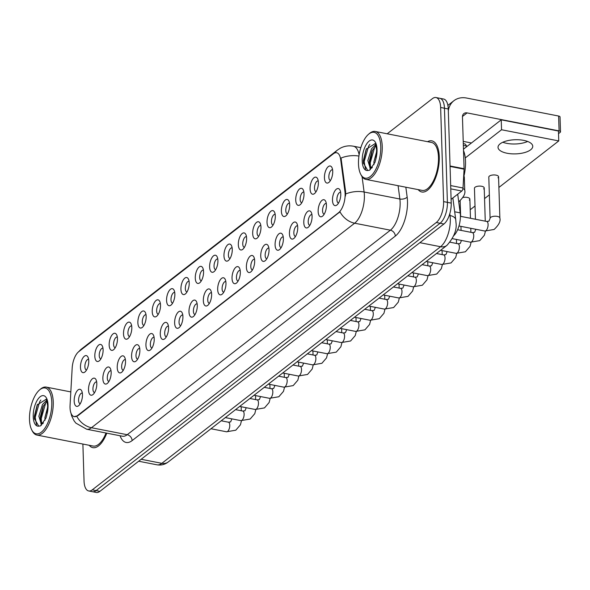 <?xml version="1.0" encoding="UTF-8"?>
<svg xmlns="http://www.w3.org/2000/svg" width="590" height="590" viewBox="0 0 590 590"><rect width="100%" height="100%" fill="white"/><g stroke="black" fill="none" stroke-linecap="round" stroke-linejoin="round"><path stroke-width="0.89" d="M310.082 188.903A8.688 3.872 101.1 0 1 312.811 178.999A8.688 3.872 101.1 0 1 317.568 178.667A8.688 3.872 101.1 0 1 318.371 182.458A8.688 3.872 101.1 0 1 314.677 193.439A8.688 3.872 101.1 0 1 310.082 188.903M318.239 180.938A5.428 2.419 -78.9 0 0 318.128 180.916A5.428 2.419 -78.9 0 0 314.492 188.254A5.428 2.419 -78.9 0 0 316.041 191.566A5.428 2.419 -78.9 0 0 316.151 191.58M295.73 200.054A8.688 3.872 101.1 0 1 298.459 190.15A8.688 3.872 101.1 0 1 303.216 189.818A8.688 3.872 101.1 0 1 304.02 193.616A8.688 3.872 101.1 0 1 300.325 204.59A8.688 3.872 101.1 0 1 295.73 200.054M303.887 192.097A5.428 2.419 -78.9 0 0 303.776 192.067A5.428 2.419 -78.9 0 0 300.14 199.405A5.428 2.419 -78.9 0 0 301.689 202.724A5.428 2.419 -78.9 0 0 301.807 202.739M281.378 211.205A8.688 3.872 101.1 0 1 284.107 201.301A8.688 3.872 101.1 0 1 288.864 200.969A8.688 3.872 101.1 0 1 289.668 204.767A8.688 3.872 101.1 0 1 285.973 215.748A8.688 3.872 101.1 0 1 281.378 211.205M289.535 203.248A5.428 2.419 -78.9 0 0 289.425 203.218A5.428 2.419 -78.9 0 0 285.796 210.556A5.428 2.419 -78.9 0 0 287.345 213.875A5.428 2.419 -78.9 0 0 287.455 213.89M267.027 222.356A8.688 3.872 101.1 0 1 269.755 212.452A8.688 3.872 101.1 0 1 274.512 212.12A8.688 3.872 101.1 0 1 275.316 215.918A8.688 3.872 101.1 0 1 271.621 226.899A8.688 3.872 101.1 0 1 267.027 222.356M275.183 214.399A5.428 2.419 -78.9 0 0 275.073 214.369A5.428 2.419 -78.9 0 0 271.444 221.715A5.428 2.419 -78.9 0 0 272.993 225.026A5.428 2.419 -78.9 0 0 273.104 225.041M252.675 233.515A8.688 3.872 101.1 0 1 255.404 223.603A8.688 3.872 101.1 0 1 260.161 223.271A8.688 3.872 101.1 0 1 260.964 227.069A8.688 3.872 101.1 0 1 257.269 238.05A8.688 3.872 101.1 0 1 252.675 233.515M260.832 225.55A5.428 2.419 -78.9 0 0 260.721 225.52A5.428 2.419 -78.9 0 0 257.093 232.866A5.428 2.419 -78.9 0 0 258.641 236.177A5.428 2.419 -78.9 0 0 258.752 236.192M238.323 244.666A8.688 3.872 101.1 0 1 241.052 234.761A8.688 3.872 101.1 0 1 245.809 234.429A8.688 3.872 101.1 0 1 246.613 238.22A8.688 3.872 101.1 0 1 242.925 249.201A8.688 3.872 101.1 0 1 238.323 244.666M246.48 236.701A5.428 2.419 -78.9 0 0 246.369 236.679A5.428 2.419 -78.9 0 0 242.741 244.017A5.428 2.419 -78.9 0 0 244.29 247.328A5.428 2.419 -78.9 0 0 244.4 247.343M223.971 255.817A8.688 3.872 101.1 0 1 226.7 245.912A8.688 3.872 101.1 0 1 231.457 245.58A8.688 3.872 101.1 0 1 232.261 249.378A8.688 3.872 101.1 0 1 228.573 260.352A8.688 3.872 101.1 0 1 223.971 255.817M232.128 247.852A5.428 2.419 -78.9 0 0 232.018 247.83A5.428 2.419 -78.9 0 0 228.389 255.168A5.428 2.419 -78.9 0 0 229.938 258.479A5.428 2.419 -78.9 0 0 230.048 258.501M209.627 266.968A8.688 3.872 101.1 0 1 212.356 257.063A8.688 3.872 101.1 0 1 217.105 256.731A8.688 3.872 101.1 0 1 217.917 260.529A8.688 3.872 101.1 0 1 214.222 271.511A8.688 3.872 101.1 0 1 209.627 266.968M217.776 259.01A5.428 2.419 -78.9 0 0 217.673 258.981A5.428 2.419 -78.9 0 0 214.037 266.319A5.428 2.419 -78.9 0 0 215.586 269.637A5.428 2.419 -78.9 0 0 215.697 269.652M195.275 278.119A8.688 3.872 101.1 0 1 198.004 268.214A8.688 3.872 101.1 0 1 202.761 267.882A8.688 3.872 101.1 0 1 203.565 271.68A8.688 3.872 101.1 0 1 199.87 282.662A8.688 3.872 101.1 0 1 195.275 278.119M203.432 270.161A5.428 2.419 -78.9 0 0 203.321 270.132A5.428 2.419 -78.9 0 0 199.686 277.47A5.428 2.419 -78.9 0 0 201.234 280.788A5.428 2.419 -78.9 0 0 201.345 280.803M180.924 289.277A8.688 3.872 101.1 0 1 183.652 279.365A8.688 3.872 101.1 0 1 188.409 279.033A8.688 3.872 101.1 0 1 189.213 282.831A8.688 3.872 101.1 0 1 185.518 293.813A8.688 3.872 101.1 0 1 180.924 289.277M189.08 281.312A5.428 2.419 -78.9 0 0 188.97 281.283A5.428 2.419 -78.9 0 0 185.334 288.628A5.428 2.419 -78.9 0 0 186.883 291.939A5.428 2.419 -78.9 0 0 187.001 291.954M166.572 300.428A8.688 3.872 101.1 0 1 169.3 290.516A8.688 3.872 101.1 0 1 174.057 290.184A8.688 3.872 101.1 0 1 174.861 293.982A8.688 3.872 101.1 0 1 171.166 304.964A8.688 3.872 101.1 0 1 166.572 300.428M174.728 292.463A5.428 2.419 -78.9 0 0 174.618 292.433A5.428 2.419 -78.9 0 0 170.989 299.779A5.428 2.419 -78.9 0 0 172.538 303.09A5.428 2.419 -78.9 0 0 172.649 303.105M152.22 311.579A8.688 3.872 101.1 0 1 154.949 301.674A8.688 3.872 101.1 0 1 159.706 301.343A8.688 3.872 101.1 0 1 160.51 305.133A8.688 3.872 101.1 0 1 156.815 316.115A8.688 3.872 101.1 0 1 152.22 311.579M160.377 303.614A5.428 2.419 -78.9 0 0 160.266 303.592A5.428 2.419 -78.9 0 0 156.638 310.93A5.428 2.419 -78.9 0 0 158.186 314.241A5.428 2.419 -78.9 0 0 158.297 314.256M137.868 322.73A8.688 3.872 101.1 0 1 140.597 312.825A8.688 3.872 101.1 0 1 145.354 312.494A8.688 3.872 101.1 0 1 146.158 316.292A8.688 3.872 101.1 0 1 142.463 327.266A8.688 3.872 101.1 0 1 137.868 322.73M146.025 314.772A5.428 2.419 -78.9 0 0 145.914 314.743A5.428 2.419 -78.9 0 0 142.286 322.081A5.428 2.419 -78.9 0 0 143.835 325.392A5.428 2.419 -78.9 0 0 143.945 325.415M123.516 333.881A8.688 3.872 101.1 0 1 126.245 323.976A8.688 3.872 101.1 0 1 131.002 323.644A8.688 3.872 101.1 0 1 131.806 327.443A8.688 3.872 101.1 0 1 128.119 338.424A8.688 3.872 101.1 0 1 123.516 333.881M131.673 325.923A5.428 2.419 -78.9 0 0 131.563 325.894A5.428 2.419 -78.9 0 0 127.934 333.232A5.428 2.419 -78.9 0 0 129.483 336.551A5.428 2.419 -78.9 0 0 129.594 336.566M109.165 345.032A8.688 3.872 101.1 0 1 111.894 335.127A8.688 3.872 101.1 0 1 116.65 334.796A8.688 3.872 101.1 0 1 117.454 338.594A8.688 3.872 101.1 0 1 113.767 349.575A8.688 3.872 101.1 0 1 109.165 345.032M117.322 337.074A5.428 2.419 -78.9 0 0 117.211 337.045A5.428 2.419 -78.9 0 0 113.582 344.383A5.428 2.419 -78.9 0 0 115.131 347.702A5.428 2.419 -78.9 0 0 115.242 347.717M94.82 356.19A8.688 3.872 101.1 0 1 97.549 346.278A8.688 3.872 101.1 0 1 102.299 345.947A8.688 3.872 101.1 0 1 103.103 349.745A8.688 3.872 101.1 0 1 99.415 360.726A8.688 3.872 101.1 0 1 94.82 356.19M102.97 348.225A5.428 2.419 -78.9 0 0 102.867 348.196A5.428 2.419 -78.9 0 0 99.231 355.541A5.428 2.419 -78.9 0 0 100.779 358.853A5.428 2.419 -78.9 0 0 100.89 358.868M80.469 367.341A8.688 3.872 101.1 0 1 83.197 357.437A8.688 3.872 101.1 0 1 87.954 357.098A8.688 3.872 101.1 0 1 88.758 360.896A8.688 3.872 101.1 0 1 85.063 371.877A8.688 3.872 101.1 0 1 80.469 367.341M88.625 359.376A5.428 2.419 -78.9 0 0 88.515 359.354A5.428 2.419 -78.9 0 0 84.879 366.692A5.428 2.419 -78.9 0 0 86.428 370.004A5.428 2.419 -78.9 0 0 86.538 370.019M324.434 177.752A8.688 3.872 101.1 0 1 327.162 167.848A8.688 3.872 101.1 0 1 331.919 167.508A8.688 3.872 101.1 0 1 332.723 171.306A8.688 3.872 101.1 0 1 329.028 182.288A8.688 3.872 101.1 0 1 324.434 177.752M332.583 169.787A5.428 2.419 -78.9 0 0 332.48 169.765A5.428 2.419 -78.9 0 0 328.844 177.103A5.428 2.419 -78.9 0 0 330.393 180.415A5.428 2.419 -78.9 0 0 330.503 180.429M318.143 211.463A8.688 3.872 101.1 0 1 320.872 201.559A8.688 3.872 101.1 0 1 325.621 201.227A8.688 3.872 101.1 0 1 326.432 205.025A8.688 3.872 101.1 0 1 322.737 216.006A8.688 3.872 101.1 0 1 318.143 211.463M326.292 203.506A5.428 2.419 -78.9 0 0 326.189 203.476A5.428 2.419 -78.9 0 0 322.553 210.814A5.428 2.419 -78.9 0 0 324.102 214.133A5.428 2.419 -78.9 0 0 324.212 214.148M303.791 222.614A8.688 3.872 101.1 0 1 306.52 212.71A8.688 3.872 101.1 0 1 311.277 212.378A8.688 3.872 101.1 0 1 312.081 216.176A8.688 3.872 101.1 0 1 308.386 227.157A8.688 3.872 101.1 0 1 303.791 222.614M311.948 214.657A5.428 2.419 -78.9 0 0 311.837 214.627A5.428 2.419 -78.9 0 0 308.201 221.965A5.428 2.419 -78.9 0 0 309.75 225.284A5.428 2.419 -78.9 0 0 309.861 225.299M289.439 233.773A8.688 3.872 101.1 0 1 292.168 223.861A8.688 3.872 101.1 0 1 296.925 223.529A8.688 3.872 101.1 0 1 297.729 227.327A8.688 3.872 101.1 0 1 294.034 238.308A8.688 3.872 101.1 0 1 289.439 233.773M297.596 225.808A5.428 2.419 -78.9 0 0 297.485 225.778A5.428 2.419 -78.9 0 0 293.85 233.124A5.428 2.419 -78.9 0 0 295.398 236.435A5.428 2.419 -78.9 0 0 295.516 236.45M275.088 244.924A8.688 3.872 101.1 0 1 277.816 235.019A8.688 3.872 101.1 0 1 282.573 234.68A8.688 3.872 101.1 0 1 283.377 238.478A8.688 3.872 101.1 0 1 279.682 249.459A8.688 3.872 101.1 0 1 275.088 244.924M283.244 236.959A5.428 2.419 -78.9 0 0 283.134 236.937A5.428 2.419 -78.9 0 0 279.498 244.275A5.428 2.419 -78.9 0 0 281.054 247.586A5.428 2.419 -78.9 0 0 281.165 247.601M260.736 256.075A8.688 3.872 101.1 0 1 263.465 246.17A8.688 3.872 101.1 0 1 268.221 245.838A8.688 3.872 101.1 0 1 269.025 249.629A8.688 3.872 101.1 0 1 265.33 260.61A8.688 3.872 101.1 0 1 260.736 256.075M268.893 248.11A5.428 2.419 -78.9 0 0 268.782 248.088A5.428 2.419 -78.9 0 0 265.153 255.426A5.428 2.419 -78.9 0 0 266.702 258.737A5.428 2.419 -78.9 0 0 266.813 258.752M246.384 267.226A8.688 3.872 101.1 0 1 249.113 257.321A8.688 3.872 101.1 0 1 253.87 256.989A8.688 3.872 101.1 0 1 254.674 260.787A8.688 3.872 101.1 0 1 250.979 271.761A8.688 3.872 101.1 0 1 246.384 267.226M254.541 259.268A5.428 2.419 -78.9 0 0 254.43 259.239A5.428 2.419 -78.9 0 0 250.802 266.577A5.428 2.419 -78.9 0 0 252.35 269.896A5.428 2.419 -78.9 0 0 252.461 269.91M232.032 278.377A8.688 3.872 101.1 0 1 234.761 268.472A8.688 3.872 101.1 0 1 239.518 268.14A8.688 3.872 101.1 0 1 240.322 271.938A8.688 3.872 101.1 0 1 236.627 282.92A8.688 3.872 101.1 0 1 232.032 278.377M240.189 270.419A5.428 2.419 -78.9 0 0 240.078 270.39A5.428 2.419 -78.9 0 0 236.45 277.728A5.428 2.419 -78.9 0 0 237.999 281.046A5.428 2.419 -78.9 0 0 238.109 281.061M217.681 289.528A8.688 3.872 101.1 0 1 220.409 279.623A8.688 3.872 101.1 0 1 225.166 279.291A8.688 3.872 101.1 0 1 225.97 283.089A8.688 3.872 101.1 0 1 222.282 294.071A8.688 3.872 101.1 0 1 217.681 289.528M225.837 281.57A5.428 2.419 -78.9 0 0 225.727 281.541A5.428 2.419 -78.9 0 0 222.098 288.879A5.428 2.419 -78.9 0 0 223.647 292.197A5.428 2.419 -78.9 0 0 223.757 292.212M203.336 300.686A8.688 3.872 101.1 0 1 206.065 290.774A8.688 3.872 101.1 0 1 210.814 290.442A8.688 3.872 101.1 0 1 211.618 294.24A8.688 3.872 101.1 0 1 207.931 305.222A8.688 3.872 101.1 0 1 203.336 300.686M211.486 292.721A5.428 2.419 -78.9 0 0 211.382 292.692A5.428 2.419 -78.9 0 0 207.746 300.037A5.428 2.419 -78.9 0 0 209.295 303.349A5.428 2.419 -78.9 0 0 209.406 303.363M188.984 311.837A8.688 3.872 101.1 0 1 191.713 301.933A8.688 3.872 101.1 0 1 196.47 301.601A8.688 3.872 101.1 0 1 197.274 305.391A8.688 3.872 101.1 0 1 193.579 316.373A8.688 3.872 101.1 0 1 188.984 311.837M197.141 303.872A5.428 2.419 -78.9 0 0 197.031 303.85A5.428 2.419 -78.9 0 0 193.395 311.188A5.428 2.419 -78.9 0 0 194.943 314.5A5.428 2.419 -78.9 0 0 195.054 314.514M174.633 322.988A8.688 3.872 101.1 0 1 177.361 313.084A8.688 3.872 101.1 0 1 182.118 312.752A8.688 3.872 101.1 0 1 182.922 316.55A8.688 3.872 101.1 0 1 179.227 327.524A8.688 3.872 101.1 0 1 174.633 322.988M182.789 315.023A5.428 2.419 -78.9 0 0 182.679 315.001A5.428 2.419 -78.9 0 0 179.043 322.339A5.428 2.419 -78.9 0 0 180.592 325.651A5.428 2.419 -78.9 0 0 180.702 325.673M160.281 334.139A8.688 3.872 101.1 0 1 163.01 324.235A8.688 3.872 101.1 0 1 167.767 323.903A8.688 3.872 101.1 0 1 168.57 327.701A8.688 3.872 101.1 0 1 164.876 338.675A8.688 3.872 101.1 0 1 160.281 334.139M168.438 326.181A5.428 2.419 -78.9 0 0 168.327 326.152A5.428 2.419 -78.9 0 0 164.691 333.49A5.428 2.419 -78.9 0 0 166.24 336.809A5.428 2.419 -78.9 0 0 166.358 336.824M145.929 345.29A8.688 3.872 101.1 0 1 148.658 335.386A8.688 3.872 101.1 0 1 153.415 335.054A8.688 3.872 101.1 0 1 154.219 338.852A8.688 3.872 101.1 0 1 150.524 349.833A8.688 3.872 101.1 0 1 145.929 345.29M154.086 337.332A5.428 2.419 -78.9 0 0 153.975 337.303A5.428 2.419 -78.9 0 0 150.347 344.641A5.428 2.419 -78.9 0 0 151.896 347.96A5.428 2.419 -78.9 0 0 152.006 347.975M131.577 356.441A8.688 3.872 101.1 0 1 134.306 346.536A8.688 3.872 101.1 0 1 139.063 346.205A8.688 3.872 101.1 0 1 139.867 350.003A8.688 3.872 101.1 0 1 136.172 360.984A8.688 3.872 101.1 0 1 131.577 356.441M139.734 348.483A5.428 2.419 -78.9 0 0 139.624 348.454A5.428 2.419 -78.9 0 0 135.995 355.8A5.428 2.419 -78.9 0 0 137.544 359.111A5.428 2.419 -78.9 0 0 137.654 359.126M117.226 367.6A8.688 3.872 101.1 0 1 119.954 357.688A8.688 3.872 101.1 0 1 124.711 357.356A8.688 3.872 101.1 0 1 125.515 361.154A8.688 3.872 101.1 0 1 121.82 372.135A8.688 3.872 101.1 0 1 117.226 367.6M125.382 359.635A5.428 2.419 -78.9 0 0 125.272 359.605A5.428 2.419 -78.9 0 0 121.643 366.951A5.428 2.419 -78.9 0 0 123.192 370.262A5.428 2.419 -78.9 0 0 123.303 370.277M102.874 378.75A8.688 3.872 101.1 0 1 105.603 368.846A8.688 3.872 101.1 0 1 110.359 368.514A8.688 3.872 101.1 0 1 111.163 372.305A8.688 3.872 101.1 0 1 107.476 383.286A8.688 3.872 101.1 0 1 102.874 378.75M111.031 370.786A5.428 2.419 -78.9 0 0 110.92 370.763A5.428 2.419 -78.9 0 0 107.291 378.101A5.428 2.419 -78.9 0 0 108.84 381.413A5.428 2.419 -78.9 0 0 108.951 381.428M88.522 389.901A8.688 3.872 101.1 0 1 91.251 379.997A8.688 3.872 101.1 0 1 96.008 379.665A8.688 3.872 101.1 0 1 96.812 383.463A8.688 3.872 101.1 0 1 93.124 394.437A8.688 3.872 101.1 0 1 88.522 389.901M96.679 381.944A5.428 2.419 -78.9 0 0 96.576 381.914A5.428 2.419 -78.9 0 0 92.94 389.252A5.428 2.419 -78.9 0 0 94.489 392.564A5.428 2.419 -78.9 0 0 94.599 392.586M74.178 401.053A8.688 3.872 101.1 0 1 76.907 391.148A8.688 3.872 101.1 0 1 81.663 390.816A8.688 3.872 101.1 0 1 82.467 394.614A8.688 3.872 101.1 0 1 78.772 405.596A8.688 3.872 101.1 0 1 74.178 401.053M82.327 393.095A5.428 2.419 -78.9 0 0 82.224 393.065A5.428 2.419 -78.9 0 0 78.588 400.404A5.428 2.419 -78.9 0 0 80.137 403.722A5.428 2.419 -78.9 0 0 80.247 403.737M332.487 200.312A8.688 3.872 101.1 0 1 335.216 190.408A8.688 3.872 101.1 0 1 339.973 190.076A8.688 3.872 101.1 0 1 340.777 193.874A8.688 3.872 101.1 0 1 337.089 204.848A8.688 3.872 101.1 0 1 332.487 200.312M340.644 192.355A5.428 2.419 -78.9 0 0 340.533 192.325A5.428 2.419 -78.9 0 0 336.905 199.663A5.428 2.419 -78.9 0 0 338.454 202.975A5.428 2.419 -78.9 0 0 338.564 202.997M457.707 194.213L460.193 212.872A16.284 7.264 101.1 0 1 460.392 215.357A16.284 7.264 101.1 0 1 453.666 235.771M344.951 191.647A14.654 6.542 101.1 0 1 345.135 193.889A14.654 6.542 101.1 0 1 338.557 212.702L77.445 415.618A14.654 6.542 101.1 0 1 74.215 416.621A14.654 6.542 101.1 0 1 70.062 405.271L72.172 368.108A14.654 6.542 101.1 0 1 78.713 351.699L333.431 153.754A14.654 6.542 101.1 0 1 336.661 152.751A14.654 6.542 101.1 0 1 340.666 159.455L344.951 191.647L345.644 191.787L345.504 196.005M439.262 156.763A26.056 11.623 -78.9 0 0 431.828 140.855A26.056 11.623 -78.9 0 0 427.544 141.681A26.056 11.623 -78.9 0 1 431.828 140.855A26.056 11.623 -78.9 0 1 439.262 156.763A26.056 11.623 -78.9 0 1 421.828 191.993A26.056 11.623 -78.9 0 0 439.262 156.763M362.068 176.653L364.111 192.016A21.712 9.691 101.1 0 1 364.377 195.334A21.712 9.691 101.1 0 1 354.642 223.204A18.998 15.133 -127.9 0 1 339.973 211.825L77.917 415.707L74.215 416.621M435.988 97.542L443.614 99.039A16.284 7.264 -78.9 0 1 448.26 108.98L451.217 203.1A16.284 7.264 -78.9 0 1 443.916 224.001L99.909 491.337A16.284 7.264 -78.9 0 1 96.317 492.458L92.505 491.713A16.284 7.264 -78.9 0 0 96.096 490.592L440.103 223.256A16.284 7.264 -78.9 0 0 447.404 202.355L444.447 108.236A16.284 7.264 -78.9 0 0 439.801 98.287A16.284 7.264 -78.9 0 1 444.447 108.236L447.404 202.355A16.284 7.264 -78.9 0 1 440.103 223.256L96.096 490.592A16.284 7.264 -78.9 0 1 92.505 491.713L88.692 490.961A16.284 7.264 -78.9 0 0 92.283 489.848L436.29 222.511A16.284 7.264 -78.9 0 0 443.592 201.61L440.634 107.483A16.284 7.264 -78.9 0 0 435.988 97.542A16.284 7.264 -78.9 0 0 432.396 98.663L387.195 133.79M358.927 156.07A18.998 10.259 172.4 0 0 341.02 158.061L345.644 191.787M418.17 189.619A26.056 11.623 -78.9 0 0 421.828 191.993A26.056 11.623 -78.9 0 1 418.17 189.619M89.193 445.28A26.056 11.623 -78.9 0 0 92.851 447.655A26.056 11.623 -78.9 0 0 106.775 433.156A26.056 11.623 -78.9 0 1 92.851 447.655A26.056 11.623 -78.9 0 1 89.193 445.28M82.88 444.049L84.046 481.02A16.284 7.264 -78.9 0 0 88.692 490.961M451.099 199.339L461.8 191.027L450.775 188.866M448.319 110.883A21.712 17.294 -127.9 0 1 453.902 100.72A21.712 17.294 -127.9 0 1 466.601 98.043L558.612 116.031A2.714 1.106 -1.8 0 1 560.035 116.953L560.5 131.813A2.714 1.106 178.2 0 0 559.084 130.899L467.074 112.904A5.428 4.322 52.1 0 0 463.895 113.575A5.428 4.322 52.1 0 0 462.457 116.931L464.087 168.725A2.714 1.21 101.1 0 1 464.079 169.175L463.017 187.989A2.714 1.21 101.1 0 1 461.8 191.027M558.524 133.65L560.168 132.367A2.714 1.106 178.2 0 0 560.5 131.813M502.827 142.249A17.368 7.08 178.2 0 0 527.63 141.467A17.368 7.08 178.2 0 1 502.827 142.249M471.447 142.987L463.231 141.379M463.607 177.494A27.14 12.11 -78.9 0 0 465.525 161.395A27.14 12.11 -78.9 0 0 463.519 150.634M360.645 174.102L361.176 175.164A24.426 10.9 -78.9 0 0 365.889 179.397L422.145 190.4A24.426 10.9 -78.9 0 0 438.488 157.368A24.426 10.9 -78.9 0 0 431.519 142.456L375.262 131.459A24.426 10.9 -78.9 0 0 369.303 133.606L368.403 134.387A23.342 10.414 -78.9 0 0 358.484 163.895A23.342 10.414 -78.9 0 0 360.645 174.102A23.342 10.414 -78.9 0 0 373.426 173.209A23.342 10.414 -78.9 0 0 380.757 146.585A23.342 10.414 -78.9 0 0 368.403 134.387M365.889 179.397A24.426 10.9 -78.9 0 0 382.231 146.372A24.426 10.9 -78.9 0 0 375.262 131.459M375.955 158.629L376.634 150.148C375.823 145.103 375.233 142.979 374.856 143.783L366.176 149.277L363.359 160.473L363.403 163.024L367.732 170.503L369.517 170.245L374.989 162.346L375.955 158.629A15.524 6.925 -78.9 0 0 377.032 149.484A15.524 6.925 -78.9 0 0 369.178 141.069A15.524 6.925 -78.9 0 0 362.208 160.996A15.524 6.925 -78.9 0 0 367.732 170.503M373.971 164.654L373.905 161.778L376.634 151.623M375.587 160.259L376.243 156.977M372.423 167.294A12.272 5.472 -78.9 0 1 371.162 167.833L370.078 167.818L367.85 160.591L371.486 148.813L375.565 144.757M371.088 167.848L369.384 163.275L369.37 160.886L372.025 150.885L375.955 145.73M363.44 163.482L363.425 161.453L366.493 148.643M370.417 169.566L369.864 167.73M369.473 164.116L372.43 150.096M365.52 169.367L364.178 161.608L368.61 146.187L369.834 144.344M370.498 167.236L370.232 162.788L374.665 147.375L375.461 146.121M31.661 429.756A23.342 10.414 -78.9 0 0 44.442 428.864A23.342 10.414 -78.9 0 0 51.78 402.24A23.342 10.414 -78.9 0 0 39.427 390.049A23.342 10.414 -78.9 0 0 29.5 419.556A23.342 10.414 -78.9 0 0 31.661 429.756L32.199 430.825A24.426 10.9 -78.9 0 0 36.904 435.059L93.161 446.055A24.426 10.9 -78.9 0 0 106.008 433.008M36.904 435.059A24.426 10.9 -78.9 0 0 53.248 402.026A24.426 10.9 -78.9 0 0 46.278 387.114A24.426 10.9 -78.9 0 0 40.319 389.26L39.427 390.049M46.971 414.283L47.657 405.802C46.846 400.757 46.249 398.634 45.88 399.437L37.192 404.932L34.382 416.134L34.419 418.679L38.748 426.157L40.533 425.899L46.005 418L46.971 414.283A15.524 6.925 -78.9 0 0 48.048 405.138A15.524 6.925 -78.9 0 0 40.194 396.731A15.524 6.925 -78.9 0 0 33.232 416.658A15.524 6.925 -78.9 0 0 38.748 426.157M44.988 420.309L44.929 417.432L47.657 407.277M46.603 415.913L47.259 412.639M43.439 422.949A12.272 5.472 -78.9 0 1 42.178 423.487L41.093 423.473L38.874 416.245L42.502 404.475L46.581 400.411M42.104 423.509L40.408 418.93L40.386 416.547L43.041 406.54L46.971 401.384M34.456 419.136L34.441 417.115L37.517 404.298M41.433 425.228L40.887 423.391M40.489 419.778L43.446 405.75M36.543 425.029L35.201 417.263L39.626 401.842L40.85 400.005M41.521 422.897L41.256 418.443L45.681 403.029L46.485 401.775M469.271 200.076A4.882 1.991 178.2 0 0 469.869 199.088A4.882 1.991 178.2 0 0 462.958 197.48M483.623 188.925A4.882 1.991 178.2 0 0 484.22 187.937A4.882 1.991 178.2 0 0 480.503 186.123A4.882 1.991 178.2 0 0 475.046 187.251A4.882 1.991 178.2 0 0 474.449 188.24L475.429 219.251M463.725 178.055A4.882 1.991 178.2 0 0 464.315 177.066A4.882 1.991 178.2 0 0 463.91 176.307M497.975 177.774A4.882 1.991 178.2 0 0 498.565 176.779A4.882 1.991 178.2 0 0 494.855 174.972A4.882 1.991 178.2 0 0 489.398 176.1A4.882 1.991 178.2 0 0 488.8 177.089L490.098 218.359A4.882 1.991 -1.8 0 1 490.688 217.363A4.882 1.991 -1.8 0 1 490.843 217.253A4.882 1.991 -1.8 0 1 496.301 216.25A4.882 1.991 -1.8 0 1 499.863 218.049C500.777 221.206 498.852 225.019 494.103 229.466L484.825 231.037A4.882 2.183 101.1 0 0 485.754 230.808A4.882 2.183 101.1 0 0 488.092 224.436A4.882 2.183 101.1 0 0 486.698 221.449L488.94 221.169L490.098 218.359M530.639 149.794A17.368 7.08 178.2 0 0 532.748 146.268A17.368 7.08 178.2 0 0 519.554 139.823A17.368 7.08 178.2 0 0 500.128 143.827A17.368 7.08 178.2 0 0 498.026 147.36A17.368 7.08 178.2 0 0 511.213 153.798A17.368 7.08 178.2 0 0 530.639 149.794M498.904 187.443L558.752 140.929L501.544 129.748L465.281 157.928M470.2 209.745L475.009 206.006M484.552 198.594L489.361 194.855M558.752 140.929L558.442 131.024L501.235 119.836L463.475 149.181M501.544 129.748L501.235 119.836M454.691 211.795L460.193 212.872M77.445 415.618L77.917 415.707M340.666 159.455L341.359 159.588M338.557 212.702L339.029 212.791M405.839 187.214L407.159 197.097A27.14 12.11 101.1 0 1 395.315 236.081L132.131 440.605A5.428 4.322 52.1 0 0 127.211 434.719L390.396 230.196A21.712 9.691 -78.9 0 0 400.131 202.326A21.712 9.691 -78.9 0 0 399.865 199.007L398.095 185.695M132.131 440.605A27.14 12.11 101.1 0 1 120.058 435.752M122.418 436.217A21.712 9.691 -78.9 0 0 127.211 434.719L91.45 427.728A21.712 9.691 101.1 0 1 86.664 429.225L122.418 436.217M345.703 193.97A18.998 10.259 172.4 0 1 364.111 192.016L399.865 199.007A5.428 2.928 -7.6 0 0 407.159 197.097M76.789 416.348A18.998 15.133 52.1 0 0 91.45 427.728L354.642 223.204L390.396 230.196A5.428 4.322 52.1 0 1 395.315 236.081M79.171 351.345A18.998 15.133 -127.9 0 1 81.442 349.029L337.502 150.037A18.998 15.133 52.1 0 0 334.81 152.95M337.502 150.037L340.216 148.26C344.354 146.047 348.749 145.361 353.403 146.209A21.712 9.691 101.1 0 1 359.118 154.794M92.283 489.848L99.909 491.337M436.29 222.511L443.916 224.001M443.592 201.61L451.217 203.1M440.634 107.483L448.26 108.98M141.157 459.286L161.844 463.327A10.856 8.651 52.1 0 0 168.194 461.992C164.861 464.559 161.151 465.503 157.051 464.824A21.712 9.691 -78.9 0 0 161.844 463.327L440.568 246.723A21.712 9.691 -78.9 0 0 450.31 218.853A21.712 9.691 -78.9 0 0 450.045 215.542L449.27 215.387M419.881 242.682L440.568 246.723A10.856 8.651 52.1 0 0 446.918 245.388L168.194 461.992M452.854 197.982L455.753 219.79A10.856 5.863 172.4 0 0 450.045 215.542L449.801 213.728M462.929 188.719A4.882 1.991 -1.8 0 1 464.728 190.194C465.635 193.35 463.718 197.163 458.961 201.61L458.71 201.765M457.626 229.724L472.347 232.6A4.882 2.183 101.1 0 1 473.741 235.587A4.882 2.183 101.1 0 1 471.403 241.959A4.882 2.183 101.1 0 1 470.473 242.195L452.353 238.648M472.347 232.6L474.589 232.327L475.747 229.51A4.882 1.991 -1.8 0 1 475.776 229.274M463.364 145.59A3.525 1.438 -1.8 0 1 466.779 146.615M450.074 242.21L457.995 243.758A4.882 2.183 101.1 0 1 459.389 246.738A4.882 2.183 101.1 0 1 457.051 253.117A4.882 2.183 101.1 0 1 456.122 253.346L440.59 250.308M457.995 243.758L460.237 243.478L461.395 240.661A4.882 1.991 -1.8 0 1 461.424 240.425M436.475 253.508L443.643 254.91A4.882 2.183 101.1 0 1 445.037 257.889A4.882 2.183 101.1 0 1 442.699 264.268A4.882 2.183 101.1 0 1 441.77 264.497L426.238 261.459M443.643 254.91L445.885 254.629L447.05 251.812A4.882 1.991 -1.8 0 1 447.073 251.576M422.123 264.659L429.291 266.06A4.882 2.183 101.1 0 1 430.685 269.04A4.882 2.183 101.1 0 1 428.347 275.419A4.882 2.183 101.1 0 1 427.418 275.648L411.886 272.61M429.291 266.06L431.533 265.78L432.699 262.963A4.882 1.991 -1.8 0 1 432.721 262.727M462.464 116.488L467.074 112.904M450.052 165.982L464.087 168.725M559.084 130.899L558.612 116.031M464.079 169.175L450.067 166.432M450.672 185.577L463.017 187.989M407.771 275.81L414.94 277.212A4.882 2.183 101.1 0 1 416.334 280.198A4.882 2.183 101.1 0 1 413.996 286.57A4.882 2.183 101.1 0 1 413.066 286.799L397.535 283.768M414.94 277.212L417.182 276.931L418.347 274.114A4.882 1.991 -1.8 0 1 418.369 273.878M393.419 286.961L400.588 288.363A4.882 2.183 101.1 0 1 401.982 291.349A4.882 2.183 101.1 0 1 399.644 297.721A4.882 2.183 101.1 0 1 398.715 297.957L383.183 294.919M400.588 288.363L402.837 288.09L403.995 285.272A4.882 1.991 -1.8 0 1 404.025 285.036M379.068 298.112L386.244 299.521A4.882 2.183 101.1 0 1 387.637 302.5A4.882 2.183 101.1 0 1 385.3 308.872A4.882 2.183 101.1 0 1 384.363 309.108L368.831 306.07M386.244 299.521L388.486 299.241L389.643 296.423A4.882 1.991 -1.8 0 1 389.673 296.187M364.716 309.271L371.892 310.672A4.882 2.183 101.1 0 1 373.286 313.651A4.882 2.183 101.1 0 1 370.948 320.031A4.882 2.183 101.1 0 1 370.011 320.259L354.487 317.221M371.892 310.672L374.134 310.392L375.292 307.574A4.882 1.991 -1.8 0 1 375.321 307.338M350.372 320.422L357.54 321.823A4.882 2.183 101.1 0 1 358.934 324.802A4.882 2.183 101.1 0 1 356.596 331.182A4.882 2.183 101.1 0 1 355.667 331.41L340.135 328.372M357.54 321.823L359.782 321.543L360.94 318.725A4.882 1.991 -1.8 0 1 360.969 318.489M336.02 331.573L343.188 332.974A4.882 2.183 101.1 0 1 344.582 335.953A4.882 2.183 101.1 0 1 342.244 342.333A4.882 2.183 101.1 0 1 341.315 342.561L325.783 339.53M343.188 332.974L345.43 332.694L346.588 329.876A4.882 1.991 -1.8 0 1 346.618 329.64M321.668 342.724L328.837 344.125A4.882 2.183 101.1 0 1 330.23 347.112A4.882 2.183 101.1 0 1 327.893 353.484A4.882 2.183 101.1 0 1 326.963 353.712L311.431 350.681M328.837 344.125L331.079 343.845L332.244 341.027A4.882 1.991 -1.8 0 1 332.266 340.791M307.316 353.875L314.485 355.276A4.882 2.183 101.1 0 1 315.879 358.263A4.882 2.183 101.1 0 1 313.541 364.635A4.882 2.183 101.1 0 1 312.612 364.871L297.08 361.832M317.892 352.186A4.882 1.991 -1.8 0 1 317.914 351.95L316.727 355.003L314.485 355.276M292.965 365.033L300.133 366.434A4.882 2.183 101.1 0 1 301.527 369.414A4.882 2.183 101.1 0 1 299.189 375.786A4.882 2.183 101.1 0 1 298.26 376.022L282.728 372.983M300.133 366.434L302.375 366.154L303.54 363.337A4.882 1.991 -1.8 0 1 303.562 363.101M278.613 376.184L285.781 377.585A4.882 2.183 101.1 0 1 287.175 380.565A4.882 2.183 101.1 0 1 284.837 386.944A4.882 2.183 101.1 0 1 283.908 387.173L268.376 384.134M285.781 377.585L288.023 377.305L289.189 374.488A4.882 1.991 -1.8 0 1 289.218 374.252M264.261 387.335L271.437 388.736A4.882 2.183 101.1 0 1 272.831 391.716A4.882 2.183 101.1 0 1 270.493 398.095A4.882 2.183 101.1 0 1 269.556 398.324L254.025 395.285M271.437 388.736L273.679 388.456L274.837 385.639A4.882 1.991 -1.8 0 1 274.866 385.403M249.909 398.486L257.085 399.887A4.882 2.183 101.1 0 1 258.479 402.874A4.882 2.183 101.1 0 1 256.141 409.246A4.882 2.183 101.1 0 1 255.205 409.475L239.68 406.444M257.085 399.887L259.327 399.607L260.485 396.79A4.882 1.991 -1.8 0 1 260.514 396.554M235.558 409.637L242.733 411.038A4.882 2.183 101.1 0 1 244.127 414.025A4.882 2.183 101.1 0 1 241.789 420.397A4.882 2.183 101.1 0 1 240.86 420.626L225.328 417.595M242.733 411.038L244.975 410.758L246.133 407.941A4.882 1.991 -1.8 0 1 246.163 407.705M221.213 420.788L228.382 422.189A4.882 2.183 101.1 0 1 229.776 425.176A4.882 2.183 101.1 0 1 227.438 431.548A4.882 2.183 101.1 0 1 226.508 431.784L210.977 428.746M228.382 422.189L230.624 421.916L231.781 419.099A4.882 1.991 -1.8 0 1 231.811 418.863M70.911 412.963L71.729 416.075L74.104 420.854L75.874 423.119L86.664 429.225M78.337 352.009L81.442 349.029M353.403 146.209L360.822 147.662M455.753 219.79L455.981 222.541C457.036 229.746 454.012 237.357 446.918 245.388M157.051 464.824L138.657 461.225M458.976 225.985L484.825 231.037M460.406 216.309L486.698 221.449M499.863 218.049L498.565 176.779M464.728 190.194L464.315 177.066M485.452 231.147L484.383 235.24L479.751 240.624L470.473 242.195M485.26 221.169L484.22 187.937M466.838 146.563L465.429 144.181L463.298 143.495M471.1 242.298L470.031 246.391L465.399 251.775L456.122 253.346M461.078 230.402L460.952 226.376M460.635 216.353L460.141 200.77M470.909 232.32L470.783 228.293M470.466 218.278L469.869 199.088M456.749 253.457L455.679 257.55L451.048 262.926L441.77 264.497M456.557 243.478L456.431 239.452M442.397 264.608L441.327 268.701L436.696 274.077L427.418 275.648M442.212 254.629L442.08 250.603M447.884 105.396L453.902 100.72M371.766 168.165L370.299 167.877M42.782 423.819L41.322 423.531M70.822 391.915L46.278 387.114M428.045 275.759L426.976 279.852L422.344 285.228L413.066 286.799M427.861 265.78L427.735 261.754M413.693 286.91L412.631 291.003L407.992 296.379L398.715 297.957M413.509 276.931L413.384 272.905M399.342 298.061L398.279 302.154L393.641 307.538L384.363 309.108M399.157 288.082L399.032 284.056M384.99 309.212L383.928 313.312L379.296 318.689L370.011 320.259M384.805 299.241L384.68 295.207M370.638 320.37L369.576 324.463L364.945 329.84L355.667 331.41M370.454 310.392L370.328 306.365M356.294 331.521L355.224 335.614L350.593 340.991L341.315 342.561M356.102 321.543L355.977 317.516M341.942 342.672L340.873 346.765L336.241 352.142L326.963 353.712M341.75 332.694L341.625 328.667M327.59 353.823L326.521 357.916L321.889 363.293L312.612 364.871M327.406 343.845L327.273 339.818M313.238 364.974L312.169 369.067L307.538 374.451L298.26 376.022M313.054 354.996L312.929 350.969M298.887 376.125L297.825 380.226L293.186 385.602L283.908 387.173M298.702 366.154L298.577 362.12M284.535 387.283L283.473 391.376L278.834 396.753L269.556 398.324M284.351 377.305L284.225 373.278M270.183 398.434L269.121 402.527L264.49 407.904L255.205 409.475M269.999 388.456L269.873 384.429M255.831 409.585L254.769 413.678L250.138 419.055L240.86 420.626M255.647 399.607L255.522 395.58M241.487 420.736L240.418 424.829L235.786 430.206L226.508 431.784M241.295 410.758L241.17 406.731"/></g></svg>
